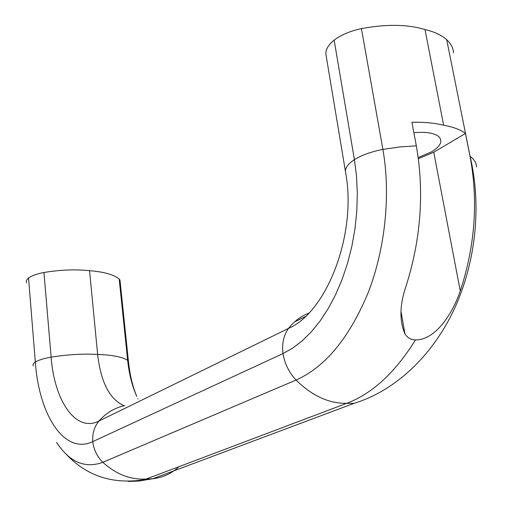 <?xml version="1.0" encoding="UTF-8"?>
<svg xmlns="http://www.w3.org/2000/svg" width="507" height="507" viewBox="0 0 507 507"><rect width="100%" height="100%" fill="white"/><g stroke="black" fill="none" stroke-linecap="round" stroke-linejoin="round"><path stroke-width="0.76" d="M476.574 166.974C476.428 162.969 474.267 159.413 470.084 156.308L470.027 156.264C478.38 200.778 475.129 245.68 460.267 290.967C453.201 312.033 436.153 340.165 415.442 339.944C395.149 372.582 372.246 393.711 346.718 403.325L146.244 479.026L152.74 478.754C162.905 477.531 171.677 473.487 179.066 466.63M470.027 156.264L465.458 133.455L433.764 152.22L418.383 158.729M418.224 157.576L431.628 151.808C440.875 146.01 443.137 140.845 438.409 136.313C433.631 132.872 425.455 131.668 413.883 132.714M453.562 52.842C453.22 47.975 450.938 43.589 446.711 39.692C441.743 35.198 434.499 31.814 424.986 29.539C407.52 24.298 386.334 23.987 361.434 28.607C350.419 30.965 341.319 34.787 334.138 40.078C327.636 45.491 324.974 50.7 326.147 55.713L345.438 171.404M415.442 339.944C410.835 339.81 407.33 337.763 404.928 333.809C399.237 320.595 399.674 304.517 406.24 285.58C421.006 238.505 424.372 191.925 416.336 145.839L399.896 146.941L382.893 149.407C371.479 151.644 361.985 155.047 354.412 159.604L334.138 40.078M308.757 313.18C300.905 316.21 294.155 321.28 288.521 328.403C326.622 312.306 357.137 234.297 345.654 172.722C344.621 168.622 347.536 164.249 354.412 159.604L356.516 176.138L357.321 193.344L356.82 210.931L355.001 228.613L351.915 246.091L347.612 263.07L342.174 279.268L335.716 294.44L328.352 308.357L320.221 320.823L311.469 331.686L302.242 340.812L292.691 348.132L282.969 353.588C284.731 363.766 289.091 372.582 296.044 380.047C325.133 367.15 349.139 338.125 368.063 292.97C385.219 248.975 390.897 194.606 382.893 149.407L361.434 28.607M416.336 145.839L411.931 122.25C424.169 122.029 434.74 123.017 443.644 125.216L424.986 29.539M465.458 133.455C460.527 129.716 453.258 126.972 443.644 125.216M128.423 481.441L138.975 481.048L146.244 479.026C130.61 479.939 116.141 474.375 102.839 462.314C84.973 468.804 69.554 462.156 56.588 442.377M128.043 363.76L128.417 361.136L127.656 360.369C122.574 356.972 112.573 354.989 97.636 354.418C82.977 353.632 67.475 354.539 51.131 357.143C43.995 358.392 38.722 360.014 35.319 362.011C38.988 414.834 64.281 455.197 92.756 441.61C93.782 449.715 97.141 456.617 102.839 462.314L296.044 380.047C312.185 395.878 329.075 403.635 346.718 403.325L354.044 403.338C394.573 391.068 431.66 356.751 453.759 310.183C475.655 263.482 481.986 206.172 470.084 156.308L446.711 39.692M119.646 283.35L119.969 280.054L119.196 279.072C114.113 274.68 104.227 271.879 89.549 270.681C75.137 269.204 59.934 269.813 43.951 272.5L51.131 357.143C54.331 400.72 75.714 432.858 98.909 421.064C94.327 426.672 92.28 433.523 92.756 441.61L282.969 353.588C281.841 343.467 283.692 335.07 288.521 328.403L98.909 421.064C106.109 412.983 114.734 407.812 124.785 405.556M89.549 270.681L97.636 354.418C100.817 382.221 109.626 399.32 124.063 405.72M119.196 279.072L127.656 360.369C129.082 373.932 132.137 385.973 136.814 396.487C132.657 386.689 129.862 374.907 128.417 361.136L119.969 280.054M137.841 398.673L138.012 399.034L137.841 398.673M43.951 272.5C36.973 273.805 31.833 275.643 28.538 278.007C26.567 279.655 25.927 281.252 26.63 282.805M33.291 365.934C32.606 364.698 33.285 363.392 35.319 362.011L28.538 278.007M460.267 290.967L433.764 152.22M144.362 479.685C112.624 484.648 86.399 475.972 65.669 453.676M354.044 403.338L152.74 478.754L138.975 481.048M294.605 321.875L305.277 316.615M401.018 311.456L404.928 333.809"/></g></svg>

